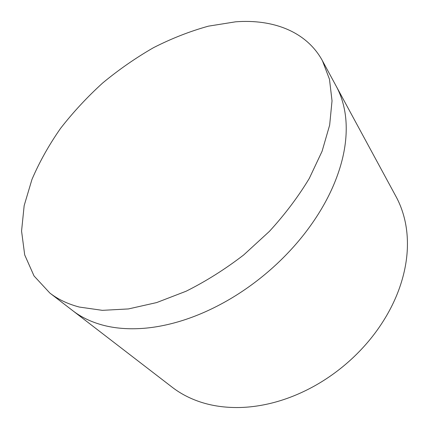 <?xml version="1.0" encoding="UTF-8"?>
<svg xmlns="http://www.w3.org/2000/svg" width="429" height="429" viewBox="0 0 429 429"><rect width="100%" height="100%" fill="white"/><g stroke="black" fill="none" stroke-linecap="round" stroke-linejoin="round"><path stroke-width="0.64" d="M79.306 307.051C67.814 304.016 57.99 299.345 49.839 293.039L34.036 275.954L24.694 254.885L21.563 231.059L24.169 205.598L31.95 179.467C39.436 161.985 48.981 144.948 60.575 128.357C73.15 112.205 87.173 97.099 102.638 83.028C118.753 69.691 135.72 57.899 153.534 47.662C171.659 38.438 189.967 31.269 208.446 26.153L235.644 21.809C272.672 18.994 306.37 31.247 322.447 60.779L329.477 79.242L332.03 100.853L329.654 125.096L322.088 151.249L309.298 178.4C298.284 196.686 284.985 214.35 269.391 231.387L243.693 254.949C225.15 269.208 205.952 281.301 186.106 291.227L156.682 302.568L128.427 308.934L102.365 310.344L79.306 307.051M72.774 310.693L172.249 387.274C180.464 393.613 189.94 398.557 200.686 402.102C212.425 405.931 225.23 407.738 239.103 407.523C249.415 407.33 260.06 405.904 271.031 403.244C285.676 399.64 300.086 393.924 314.253 386.095C328.41 378.206 341.479 368.602 353.458 357.282C362.43 348.75 370.377 339.655 377.3 330.003C386.62 316.94 393.833 303.448 398.932 289.527C403.973 275.616 406.772 262.06 407.336 248.847C407.732 239.023 406.955 229.697 405.003 220.86C403.04 212.076 400.053 203.995 396.042 196.605L336.234 86.229C340.256 93.624 343.093 101.898 344.744 111.068C346.385 120.292 346.664 130.212 345.581 140.825C344.096 155.105 340.025 170.056 333.36 185.677C326.619 201.324 317.465 216.736 305.909 231.917C297.329 243.141 287.607 253.845 276.753 264.023C262.264 277.525 246.686 289.205 230.024 299.051C213.358 308.826 196.664 316.237 179.944 321.289C167.428 325.032 155.443 327.365 143.988 328.298C128.587 329.493 114.656 328.389 102.193 324.973C90.792 321.809 80.99 317.047 72.774 310.693L49.839 293.039M322.447 60.779L336.234 86.229"/></g></svg>
